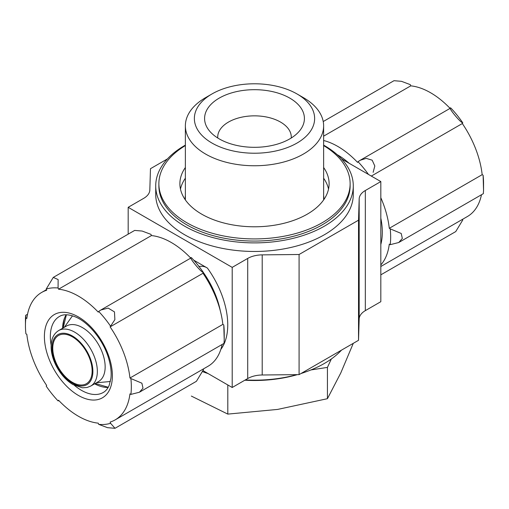 <?xml version="1.0" encoding="UTF-8"?>
<svg xmlns="http://www.w3.org/2000/svg" width="509" height="509" viewBox="0 0 509 509"><rect width="100%" height="100%" fill="white"/><g stroke="black" fill="none" stroke-linecap="round" stroke-linejoin="round"><path stroke-width="0.76" d="M323.839 199.617A69.358 40.046 0 0 0 323.858 198.726A69.358 40.046 0 0 0 323.629 195.501M185.371 195.501A69.358 40.046 0 0 0 185.142 198.726A69.358 40.046 0 0 0 185.161 199.617M198.803 266.531C202.06 265.933 204.923 266.436 207.392 268.058L193.77 260.194M167.467 158.884L150.473 168.702L149.824 189.997A21.015 12.133 0 0 1 143.672 198.364L128.179 207.309L232.206 267.371L247.705 258.426A21.015 12.133 0 0 1 262.199 254.869L299.082 254.5L358.527 220.181L359.176 198.885A21.015 12.133 0 0 1 365.328 190.512L380.821 181.567L380.821 301.691L365.328 310.636A21.015 12.133 0 0 0 359.176 319.009L358.527 340.305L299.082 374.624L262.199 374.993A21.015 12.133 0 0 0 247.705 378.55L232.206 387.495L203.142 370.711M380.821 181.567L341.533 158.884M128.179 207.309L128.179 234.159M232.206 267.371L232.206 387.495M299.082 254.5L299.082 374.624M358.527 220.181L358.527 340.305M185.371 145.122A98.778 57.027 0 0 0 155.722 185.861L155.722 194.438A98.778 57.027 0 0 0 184.652 234.764A98.778 57.027 0 0 0 292.3 247.126A98.778 57.027 0 0 0 353.278 194.438L353.278 185.861A98.778 57.027 0 0 0 323.629 145.122M202.792 371.735A98.778 57.027 0 0 0 207.787 373.39M245.313 379.924A98.778 57.027 0 0 0 296.925 374.643M301.213 373.39A98.778 57.027 0 0 0 341.533 350.116M328.528 189.074A74.613 43.074 0 0 0 323.629 178.233M185.371 178.233A74.613 43.074 0 0 0 180.472 189.074M185.371 167.512A74.613 43.074 0 0 0 179.887 183.711A74.613 43.074 0 0 0 201.742 214.174A74.613 43.074 0 0 0 283.055 223.508A74.613 43.074 0 0 0 329.113 183.711A74.613 43.074 0 0 0 323.629 167.512M185.371 145.568A95.628 55.207 0 0 0 158.872 183.711A95.628 55.207 0 0 0 186.879 222.751A95.628 55.207 0 0 0 291.097 234.719A95.628 55.207 0 0 0 350.128 183.711A95.628 55.207 0 0 0 323.629 145.568M158.872 183.711L158.872 185.861A95.628 55.207 0 0 0 186.879 224.895A95.628 55.207 0 0 0 291.097 236.863A95.628 55.207 0 0 0 350.128 185.861L350.128 183.711M155.722 185.861A98.778 57.027 0 0 0 184.652 226.187A98.778 57.027 0 0 0 292.3 238.549A98.778 57.027 0 0 0 353.278 185.861M203.072 371.831A95.628 55.207 0 0 0 208.054 373.549M244.816 380.217A95.628 55.207 0 0 0 297.364 374.643M300.946 373.549A95.628 55.207 0 0 0 305.928 371.831M96.417 382.774L108.334 381.686A38.353 22.148 -120 0 0 110.421 381.343M72.609 315.854A38.353 22.148 -120 0 0 71.273 317.489L64.369 327.262M90.704 386.076L98.517 381.565A32.048 18.502 -120 0 0 98.517 344.555A32.048 18.502 -120 0 0 66.469 326.053L58.65 330.564C52.739 334.324 50.308 341.062 51.371 350.765C52.147 356.586 54.158 362.363 57.415 368.09C61.716 375.464 66.946 380.986 73.099 384.645L82.407 387.794L87.064 387.495L90.704 386.076A32.048 18.502 -120 0 0 90.704 349.066A32.048 18.502 -120 0 0 58.65 330.564M72.45 336.869A27.849 16.078 60 0 1 90.64 361.409A27.849 16.078 60 0 1 86.371 383.722A27.849 16.078 60 0 1 72.45 382.342A27.849 16.078 60 0 1 54.259 357.802A27.849 16.078 60 0 1 58.522 335.488A27.849 16.078 60 0 1 72.45 336.869M291.243 138.009A36.782 21.232 0 0 0 291.282 137.08A36.782 21.232 0 0 0 254.5 115.848A36.782 21.232 0 0 0 217.718 137.08A36.782 21.232 0 0 0 217.757 138.009M310.948 369.941L327.433 367.396L331.334 358.985M211.979 93.955L205.617 97.626A69.129 39.912 0 0 0 185.371 125.85A69.129 39.912 0 0 0 205.617 154.068A69.129 39.912 0 0 0 280.955 162.721A69.129 39.912 0 0 0 323.629 125.85A69.129 39.912 0 0 0 303.383 97.626L297.021 93.955A60.132 34.72 0 0 0 211.979 93.955A60.132 34.72 0 0 0 211.979 143.054A60.132 34.72 0 0 0 297.021 143.054A60.132 34.72 0 0 0 297.021 93.955M219.207 138.881A49.914 28.816 0 0 0 300.068 130.266A49.914 28.816 0 0 0 254.5 89.686A49.914 28.816 0 0 0 208.932 130.266A49.914 28.816 0 0 0 219.207 138.881M353.284 343.327L340.782 372.957L327.433 398.693L277.621 409.421L227.803 414.103L227.803 384.95M227.803 414.103L191.339 396.072M327.433 398.693L327.433 367.396M46.204 386.134A74.874 43.227 -120 0 0 58.083 400.907A9.722 5.612 -120 0 0 58.554 400.239A73.557 42.47 -120 0 0 98.237 423.151A9.722 5.612 -120 0 0 98.701 424.36A74.874 43.227 -120 0 0 110.58 423.297A9.722 5.612 -120 0 0 110.116 422.088A73.557 42.47 -120 0 0 115.174 419.88A73.557 42.47 -120 0 0 129.954 393.864A9.722 5.612 -120 0 0 130.889 394.399A74.874 43.227 -120 0 0 130.889 378.569A9.722 5.612 -120 0 0 129.954 378.022A73.557 42.47 -120 0 0 110.116 326.886A9.722 5.612 -120 0 0 110.58 326.218A74.874 43.227 -120 0 0 98.701 311.444A9.722 5.612 -120 0 0 98.237 312.106A73.557 42.47 -120 0 0 58.554 289.201A9.722 5.612 -120 0 0 58.083 287.992A74.874 43.227 -120 0 0 46.204 289.055A9.722 5.612 -120 0 0 46.675 290.257A73.557 42.47 -120 0 0 41.611 292.471A73.557 42.47 -120 0 0 26.831 318.488A9.722 5.612 -120 0 0 25.895 317.947A74.874 43.227 -120 0 0 25.45 325.607A74.874 43.227 -120 0 0 25.895 333.783A9.722 5.612 -120 0 0 26.831 334.324A73.557 42.47 -120 0 0 46.675 385.459A9.722 5.612 -120 0 0 46.204 386.134M190.748 258.095A73.557 42.47 -120 0 0 151.434 235.572A9.722 5.612 -120 0 0 150.963 234.369L142.138 231.048L134.681 230.418M203.466 272.595A74.874 43.227 -120 0 0 191.588 257.821C187.197 255.346 200.915 272.398 203.466 272.595A9.722 5.612 -120 0 1 202.996 273.263A73.557 42.47 -120 0 1 222.84 324.398A9.722 5.612 -120 0 1 223.775 324.939A74.874 43.227 -120 0 1 224.221 333.115L224.221 339.98L223.775 324.939M115.174 419.88L208.054 366.251A73.557 42.47 -120 0 0 222.14 344.466M110.58 423.297L114.996 428.311L196.41 381.305L203.466 369.674A9.722 5.612 -120 0 0 203.231 369.038M191.161 257.853L191.588 257.821M98.701 311.444L100.795 310.026L108.143 308.085L114.468 311.89L114.875 319.633L110.58 326.218M110.116 326.886L202.996 273.263M58.554 289.201L151.434 235.572M46.204 289.055L53.26 277.418L58.134 279.543L58.083 287.992M25.45 325.607L25.45 318.742L25.66 315.338L25.895 317.947M58.083 400.907L58.923 400.628M114.996 428.311L107.533 427.681L98.701 424.36M130.889 378.569L141.89 383.188L143.004 388.182L139.409 392.235L224.011 343.384L224.221 339.98M129.954 378.022L222.84 324.398M139.409 392.235L130.889 394.399M394.011 80.696L401.474 81.325L410.299 84.64A9.722 5.612 60 0 1 410.763 85.849A73.557 42.47 60 0 1 450.077 108.372M462.796 122.873C460.244 122.675 446.527 105.624 450.917 108.099A74.874 43.227 60 0 1 462.796 122.873A9.722 5.612 60 0 1 462.325 123.541A73.557 42.47 60 0 1 482.169 174.676A9.722 5.612 60 0 1 483.105 175.217A74.874 43.227 60 0 1 483.55 183.393L483.55 190.258L483.105 175.217M481.476 194.743A73.557 42.47 60 0 1 467.389 216.529L380.821 266.506M462.56 219.315A9.722 5.612 60 0 1 462.796 219.945L455.74 231.582L380.821 274.841M337.206 154.672A63.052 36.4 60 0 1 349.136 163.274M380.821 218.151A63.052 36.4 60 0 1 380.821 244.517M380.821 197.708A73.557 42.47 60 0 1 389.283 228.299A9.722 5.612 60 0 1 390.218 228.846A74.874 43.227 60 0 1 390.218 244.676A9.722 5.612 60 0 1 389.283 244.142A73.557 42.47 60 0 1 380.821 264.96M323.629 140.503A73.557 42.47 60 0 1 357.566 162.384A9.722 5.612 60 0 1 358.037 161.722A74.874 43.227 60 0 1 368.471 174.441M410.763 85.849L323.629 136.157M358.037 161.722L360.124 160.303L366.194 158.363L372.174 160.176L374.815 165.998L373.142 172.347M462.325 123.541L371.315 176.082M450.49 108.131L450.917 108.099M482.169 174.676L389.283 228.299M390.218 228.846L401.219 233.466L402.333 238.454L398.738 242.513L390.218 244.676M398.738 242.513L483.34 193.662L483.55 190.258M220.346 310.967A63.052 36.4 -120 0 0 203.447 272.627M220.849 349.365A67.252 38.83 -120 0 0 207.392 268.058M247.705 258.426L247.705 378.55M262.199 254.869L262.199 374.993M359.176 198.885L359.176 319.009M365.328 190.512L365.328 310.636M72.45 383.201A28.898 16.682 -120 0 0 90.144 358.024A28.898 16.682 -120 0 0 54.749 337.594A28.898 16.682 -120 0 0 72.45 383.201M78.392 395.429A48.075 27.76 -120 0 0 107.832 353.545A48.075 27.76 -120 0 0 48.953 319.55A48.075 27.76 -120 0 0 78.392 395.429M64.904 317.183A44.926 25.94 -120 0 0 63.103 327.993M94.623 383.811A43.876 25.329 -120 0 0 108.143 387.444M66.189 314.772A43.876 25.329 -120 0 0 62.575 328.299M74.422 385.364A43.876 25.329 -120 0 0 81.364 390.282A43.876 25.329 -120 0 0 103.302 392.452C105.745 391.097 107.704 388.736 109.174 385.358L110.911 378.416C111.605 372.518 110.841 365.831 108.621 358.361C103.454 340.432 88.668 322.312 75.548 316.961C68.664 314.212 63.288 314.047 59.432 316.464A43.876 25.329 -120 0 0 51.129 345.019M323.629 199.916L323.629 125.85M185.371 199.916L185.371 125.85M101.215 309.79L191.117 257.885M53.26 277.418L134.675 230.412M41.611 292.471L46.44 289.685M25.66 315.338L27.524 314.257M108.239 387.273L95.228 383.468M66.386 314.778L63.173 327.949M394.004 80.689L323.228 121.549M450.452 108.162L360.544 160.068"/></g></svg>
